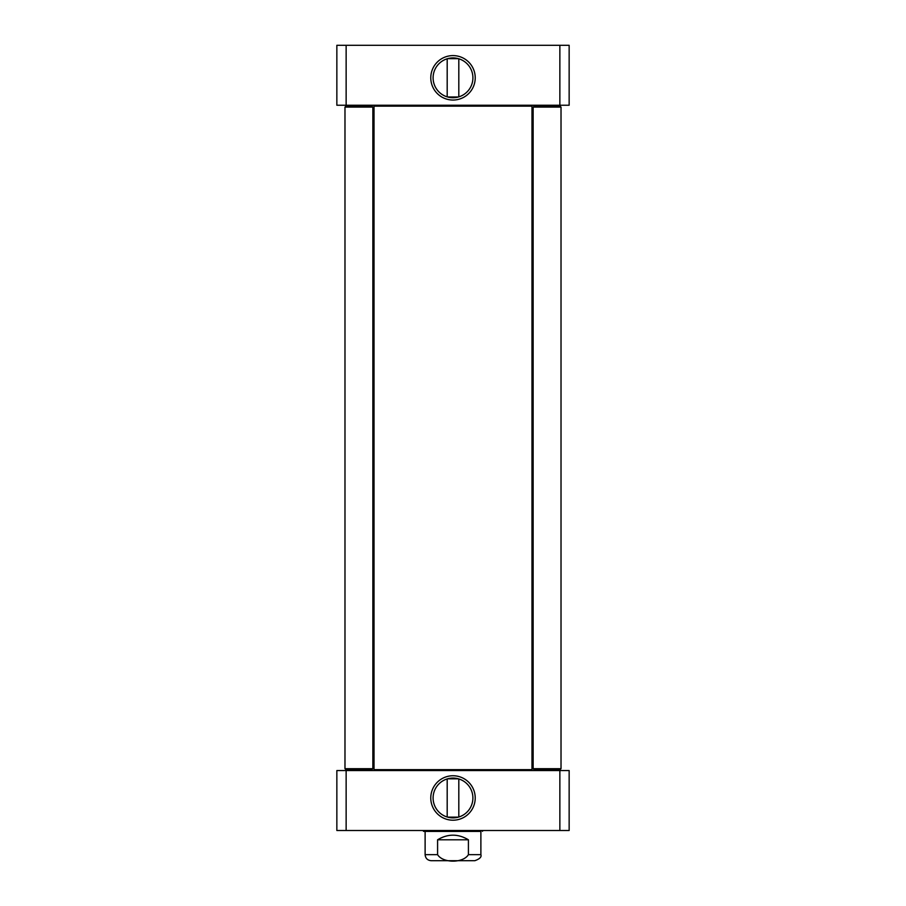 <?xml version="1.0" encoding="UTF-8"?>
<svg xmlns="http://www.w3.org/2000/svg" width="906" height="906" viewBox="0 0 906 906"><rect width="100%" height="100%" fill="white"/><g stroke="black" fill="none" stroke-linecap="round" stroke-linejoin="round"><path stroke-width="1.36" d="M531.052 770.564L531.981 769.636L374.019 769.636L374.948 770.564M374.948 105.232L374.019 106.161L531.981 106.161L531.981 769.636M437.587 839.794C447.858 833.645 458.142 833.645 468.413 839.794L468.413 854.664C463.136 863.305 442.864 863.305 437.587 854.664L437.587 839.794L468.413 839.794M471.698 860.7L431.165 860.7C427.496 860.338 425.48 858.333 425.118 854.664L425.118 831.346M431.165 860.7L474.835 860.7C479.761 858.945 481.777 856.929 480.882 854.664L480.882 831.425L425.118 831.425L423.487 831.346L423.272 830.496M458.368 817.144L447.632 817.144M458.81 778.945L458.81 817.008M447.632 778.809L458.368 778.809C453.453 777.96 449.727 778.005 447.19 778.945L447.19 817.008M559.863 830.496L569.149 830.496L569.149 770.564L336.851 770.564L336.851 830.496L559.863 830.496L559.863 770.564M472.898 797.982A19.898 19.898 0 0 1 443.045 815.207A19.898 19.898 0 0 1 443.045 780.745A19.898 19.898 0 0 1 472.898 797.982M475.22 797.982A22.22 22.22 0 0 0 441.89 778.73A22.22 22.22 0 0 0 441.89 817.223A22.22 22.22 0 0 0 475.22 797.982M346.137 770.564L346.137 830.496M480.882 831.425L423.487 831.346M561.018 107.089L560.089 106.161L534.076 106.161L533.147 107.089L561.018 107.089L561.018 768.707L533.147 768.707L533.147 107.089M533.147 768.707L534.076 769.636L560.089 769.636L561.018 768.707L560.089 769.636M372.853 107.089L371.924 106.161L345.911 106.161L344.982 107.089L372.853 107.089L372.853 768.707L344.982 768.707L345.911 769.636L371.924 769.636L372.853 768.707L371.924 769.636M447.632 58.663L458.368 58.663M447.19 96.851L447.19 58.788M458.368 96.987L447.632 96.987L458.368 96.987M346.137 45.3L336.851 45.3L336.851 105.232L559.863 105.232L559.863 45.3L346.137 45.3L346.137 105.232M559.863 105.232L569.149 105.232L569.149 45.3L559.863 45.3M433.102 77.825A19.898 19.898 0 0 1 462.955 60.589A19.898 19.898 0 0 1 462.955 95.062A19.898 19.898 0 0 1 433.102 77.825M430.78 77.825A22.22 22.22 0 0 0 464.11 97.067A22.22 22.22 0 0 0 464.11 58.573A22.22 22.22 0 0 0 430.78 77.825M468.413 854.664L480.882 854.664M425.118 854.664L437.587 854.664M374.019 106.161L374.019 769.636M531.052 105.232L531.981 106.161M482.513 831.346L482.728 830.496M344.982 107.089L344.982 768.707L345.911 769.636M458.81 96.851L458.81 58.788"/></g></svg>

